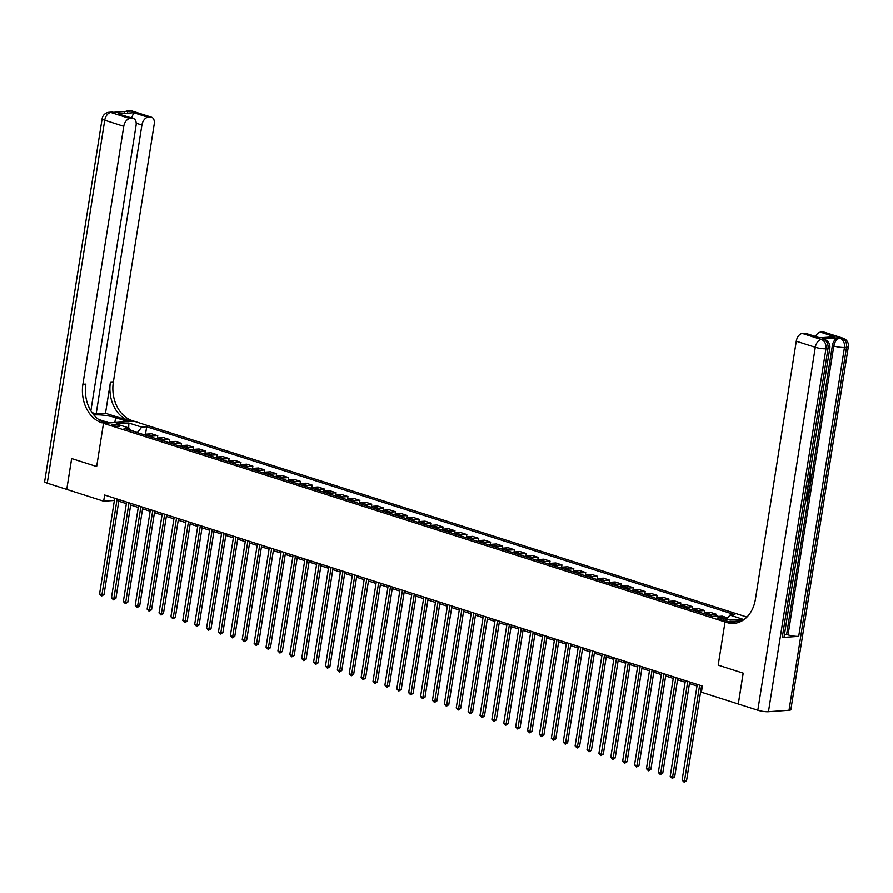 <?xml version="1.0" encoding="UTF-8"?>
<svg xmlns="http://www.w3.org/2000/svg" width="893" height="893" viewBox="0 0 893 893"><rect width="100%" height="100%" fill="white"/><g stroke="black" fill="none" stroke-linecap="round" stroke-linejoin="round"><path stroke-width="1.34" d="M113.165 425.604A4.074 0.77 9 0 0 117.418 426.374A4.074 0.77 9 0 0 119.818 426.05A4.074 0.77 9 0 0 118.434 425.235A4.074 0.77 9 0 0 114.181 424.454A4.074 0.77 9 0 0 111.77 424.778A4.074 0.77 9 0 0 113.165 425.604M746.928 617.063L132.231 420.625A31.824 24.234 86 0 1 113.344 382.159L154.21 124.138A7.635 4.733 107.7 0 0 151.598 117.206A7.635 4.733 107.7 0 0 150.448 117.083L131.427 111L110.855 112.451L129.876 118.523L132.298 118.356L118.032 113.802L133.749 112.685L131.74 117.608L130.88 117.664M789.021 710.27L846.519 347.31A7.635 1.44 9 0 0 848.35 346.674L790.863 709.645A7.635 1.44 -171 0 1 789.021 710.27L768.46 711.721A7.635 1.44 -171 0 1 757.811 710.236L738.31 704.008L743.199 673.143L718.184 665.151L743.155 673.132L738.265 703.997L701.407 692.22L702.389 686.047L104.637 495.012L103.655 501.185L114.382 500.437M725.708 619.34L723.62 618.67A3.94 0.748 9 0 0 719.501 617.923A3.94 0.748 9 0 0 717.168 618.224A3.94 0.748 9 0 0 718.519 619.028L720.606 619.697A3.94 0.748 9 0 0 724.725 620.445A3.94 0.748 9 0 0 727.058 620.133A3.94 0.748 9 0 0 725.708 619.34L725.529 620.479M129.876 118.523A7.635 4.733 107.7 0 0 123.77 126.281L104.738 120.198L47.251 483.169L66.752 489.397L71.641 458.533L96.656 466.526L103.499 423.315L133.939 421.172L127.978 421.596L115.61 417.645A14.321 2.701 9 0 0 93.91 415.1M66.752 489.397L71.686 458.544L96.656 466.526L103.499 423.315L726.746 622.488A31.824 24.234 -94 0 0 733.867 623.37A31.824 24.234 -94 0 0 755.411 599.225L796.277 341.204A7.635 4.733 -72.3 0 1 802.383 333.446L821.404 339.519L823.469 339.373L822.04 338.927A7.635 4.733 -72.3 0 1 823.19 339.061L824.619 339.507A7.635 4.733 107.7 0 0 823.469 339.373A7.635 5.816 -94 0 1 828.001 348.605L825.947 348.75L768.46 711.721M742.239 620.735L725.038 621.941L718.184 665.151L725.038 621.941L730.999 621.517L735.944 623.102M726.835 619.05L729.949 615.11L734.928 614.752L146.675 426.765L145.459 434.478M729.949 615.11L742.786 619.206L730.117 620.099L717.28 616.003L712.301 616.349L124.049 428.361L129.027 428.004L116.19 423.907L128.86 423.014L141.697 427.122L146.675 426.765M66.796 489.409L103.655 501.185M118.791 501.219L126.371 503.63M130.679 505.014L138.259 507.436M142.567 508.809L150.147 511.231M154.456 512.615L162.035 515.027M166.344 516.411L173.923 518.833M178.232 520.206L185.811 522.628M190.12 524.012L197.699 526.435M202.008 527.808L209.587 530.23M213.907 531.603L221.475 534.025M225.795 535.409L233.363 537.832M237.683 539.205L245.251 541.627M249.571 543L257.139 545.422M261.459 546.806L269.027 549.228M273.347 550.601L280.915 553.024M285.235 554.408L292.804 556.819M297.123 558.203L304.692 560.625M309.011 561.998L316.58 564.421M320.9 565.805L328.468 568.227M332.788 569.6L340.367 572.022M344.676 573.395L352.255 575.818M356.564 577.202L364.143 579.624M368.452 580.997L376.031 583.419M380.34 584.792L387.919 587.214M392.228 588.599L399.807 591.021M404.116 592.394L411.695 594.816M416.004 596.2L423.583 598.611M427.892 599.996L435.471 602.418M439.78 603.791L447.36 606.213M451.668 607.597L459.248 610.008M463.556 611.392L471.136 613.815M475.456 615.188L483.024 617.61M487.344 618.994L494.912 621.416M499.232 622.789L506.8 625.212M511.12 626.585L518.688 629.007M523.008 630.391L530.576 632.813M534.896 634.186L542.464 636.609M546.784 637.993L554.352 640.404M558.672 641.788L566.24 644.21M570.56 645.583L578.128 648.005M582.448 649.39L590.016 651.801M594.336 653.185L601.915 655.607M606.224 656.98L613.804 659.402M618.112 660.787L625.692 663.209M630 664.582L637.58 667.004M641.888 668.377L649.468 670.799M653.776 672.183L661.356 674.606M665.665 675.979L673.244 678.401M677.553 679.785L685.132 682.196M689.441 683.58L697.02 686.003M701.329 687.376L702.132 687.632M137.567 432.681L130.01 429.857M724.714 618.38L727.527 618.179M144.755 434.969A5.09 3.159 -72.3 0 1 146.586 434.121L151.564 433.775L157.748 435.751L157.347 438.273M156.643 438.776A5.09 3.159 -72.3 0 1 158.474 437.927L163.452 437.57L169.637 439.546L169.235 442.08M168.531 442.571A5.09 3.159 -72.3 0 1 170.362 441.722L175.341 441.376L181.525 443.352L181.123 445.875M180.419 446.377A5.09 3.159 -72.3 0 1 182.25 445.529L187.229 445.172L193.413 447.147L193.011 449.67M192.308 450.172A5.09 3.159 -72.3 0 1 194.138 449.324L199.117 448.967L205.301 450.943L204.899 453.477M204.196 453.968A5.09 3.159 -72.3 0 1 206.026 453.119L211.005 452.773L217.189 454.749L216.787 457.272M216.084 457.774A5.09 3.159 -72.3 0 1 217.914 456.926L222.893 456.569L229.077 458.544L228.675 461.078M227.972 461.569A5.09 3.159 -72.3 0 1 229.802 460.721L234.781 460.375L240.965 462.351L240.563 464.873M239.86 465.365A5.09 3.159 -72.3 0 1 241.69 464.516L246.669 464.17L252.853 466.146L252.451 468.669M251.748 469.171A5.09 3.159 -72.3 0 1 253.579 468.323L258.557 467.965L264.741 469.941L264.339 472.475M263.636 472.966A5.09 3.159 -72.3 0 1 265.467 472.118L270.445 471.772L276.629 473.748L276.227 476.27M275.524 476.762A5.09 3.159 -72.3 0 1 277.366 475.913L282.344 475.567L288.517 477.543L288.126 480.066M287.412 480.568A5.09 3.159 -72.3 0 1 289.254 479.72L294.232 479.362L300.405 481.338L300.015 483.872M299.3 484.363A5.09 3.159 -72.3 0 1 301.142 483.515L306.12 483.169L312.293 485.145L311.903 487.667M311.188 488.17A5.09 3.159 -72.3 0 1 313.03 487.31L318.008 486.964L324.181 488.94L323.791 491.463M323.076 491.965A5.09 3.159 -72.3 0 1 324.918 491.117L329.897 490.759L336.081 492.735L335.679 495.269M334.964 495.76A5.09 3.159 -72.3 0 1 336.806 494.912L341.785 494.566L347.969 496.541L347.567 499.064M346.852 499.567A5.09 3.159 -72.3 0 1 348.694 498.718L353.673 498.361L359.857 500.337L359.455 502.859M358.74 503.362A5.09 3.159 -72.3 0 1 360.582 502.513L365.561 502.167L371.745 504.143L371.343 506.666M370.628 507.157A5.09 3.159 -72.3 0 1 372.47 506.309L377.449 505.963L383.633 507.938L383.231 510.461M382.528 510.963A5.09 3.159 -72.3 0 1 384.358 510.115L389.337 509.758L395.521 511.734L395.119 514.268M394.416 514.759A5.09 3.159 -72.3 0 1 396.246 513.91L401.225 513.564L407.409 515.54L407.007 518.063M406.304 518.554A5.09 3.159 -72.3 0 1 408.134 517.706L413.113 517.36L419.297 519.335L418.895 521.858M418.192 522.36A5.09 3.159 -72.3 0 1 420.023 521.512L425.001 521.155L431.185 523.131L430.783 525.664M430.08 526.156A5.09 3.159 -72.3 0 1 431.911 525.307L436.889 524.961L443.073 526.937L442.671 529.46M441.968 529.962A5.09 3.159 -72.3 0 1 443.799 529.102L448.777 528.756L454.961 530.732L454.559 533.255M453.856 533.757A5.09 3.159 -72.3 0 1 455.687 532.909L460.665 532.552L466.849 534.527L466.447 537.061M465.744 537.553A5.09 3.159 -72.3 0 1 467.575 536.704L472.553 536.358L478.737 538.334L478.335 540.857M477.632 541.359A5.09 3.159 -72.3 0 1 479.463 540.511L484.441 540.153L490.625 542.129L490.224 544.652M489.52 545.154A5.09 3.159 -72.3 0 1 491.351 544.306L496.329 543.96L502.513 545.924L502.112 548.458M501.408 548.949A5.09 3.159 -72.3 0 1 503.239 548.101L508.217 547.755L514.401 549.731L514 552.254M513.296 552.756A5.09 3.159 -72.3 0 1 515.127 551.907L520.106 551.55L526.29 553.526L525.888 556.06M525.184 556.551A5.09 3.159 -72.3 0 1 527.015 555.703L531.994 555.357L538.178 557.332L537.776 559.855M537.073 560.346A5.09 3.159 -72.3 0 1 538.914 559.498L543.893 559.152L550.066 561.128L549.664 563.65M548.961 564.153A5.09 3.159 -72.3 0 1 550.802 563.304L555.781 562.947L561.954 564.923L561.563 567.457M560.849 567.948A5.09 3.159 -72.3 0 1 562.69 567.1L567.669 566.754L573.842 568.729L573.451 571.252M572.737 571.754A5.09 3.159 -72.3 0 1 574.579 570.895L579.557 570.549L585.73 572.525L585.339 575.047M584.625 575.55A5.09 3.159 -72.3 0 1 586.467 574.701L591.445 574.344L597.629 576.32L597.227 578.854M596.513 579.345A5.09 3.159 -72.3 0 1 598.355 578.497L603.333 578.151L609.517 580.126L609.115 582.649M608.401 583.151A5.09 3.159 -72.3 0 1 610.243 582.303L615.221 581.946L621.405 583.922L621.003 586.444M620.289 586.947A5.09 3.159 -72.3 0 1 622.131 586.098L627.109 585.741L633.293 587.717L632.891 590.251M632.177 590.742A5.09 3.159 -72.3 0 1 634.019 589.893L638.997 589.547L645.181 591.523L644.779 594.046M644.076 594.548A5.09 3.159 -72.3 0 1 645.907 593.7L650.885 593.343L657.069 595.318L656.668 597.852M655.964 598.343A5.09 3.159 -72.3 0 1 657.795 597.495L662.773 597.149L668.957 599.125L668.556 601.648M667.852 602.139A5.09 3.159 -72.3 0 1 669.683 601.29L674.661 600.944L680.846 602.92L680.444 605.443M679.74 605.945A5.09 3.159 -72.3 0 1 681.571 605.097L686.55 604.74L692.734 606.715L692.332 609.249M691.629 609.74A5.09 3.159 -72.3 0 1 693.459 608.892L698.438 608.546L704.622 610.522L704.22 613.045M703.517 613.536A5.09 3.159 -72.3 0 1 705.347 612.687L710.326 612.341L716.51 614.317L716.231 616.07M718.53 616.404L722.214 616.137L727.739 617.911M709.701 615.511A5.09 3.159 -72.3 0 1 711.531 614.663L716.51 614.317M697.813 611.716A5.09 3.159 -72.3 0 1 699.643 610.868L704.622 610.522M685.913 607.921A5.09 3.159 -72.3 0 1 687.755 607.073L692.734 606.715M674.025 604.115A5.09 3.159 -72.3 0 1 675.867 603.266L680.846 602.92M662.137 600.319A5.09 3.159 -72.3 0 1 663.979 599.471L668.957 599.125M650.249 596.524A5.09 3.159 -72.3 0 1 652.091 595.676L657.069 595.318M638.361 592.718A5.09 3.159 -72.3 0 1 640.203 591.869L645.181 591.523M626.473 588.922A5.09 3.159 -72.3 0 1 628.315 588.074L633.293 587.717M614.585 585.127A5.09 3.159 -72.3 0 1 616.427 584.279L621.405 583.922M602.697 581.321A5.09 3.159 -72.3 0 1 604.539 580.472L609.517 580.126M590.809 577.525A5.09 3.159 -72.3 0 1 592.651 576.677L597.629 576.32M578.921 573.719A5.09 3.159 -72.3 0 1 580.751 572.871L585.73 572.525M567.033 569.924A5.09 3.159 -72.3 0 1 568.863 569.075L573.842 568.729M555.145 566.129A5.09 3.159 -72.3 0 1 556.975 565.28L561.954 564.923M543.257 562.322A5.09 3.159 -72.3 0 1 545.087 561.474L550.066 561.128M531.368 558.527A5.09 3.159 -72.3 0 1 533.199 557.678L538.178 557.332M519.48 554.732A5.09 3.159 -72.3 0 1 521.311 553.883L526.29 553.526M507.592 550.925A5.09 3.159 -72.3 0 1 509.423 550.077L514.401 549.731M495.704 547.13A5.09 3.159 -72.3 0 1 497.535 546.282L502.513 545.924M483.816 543.335A5.09 3.159 -72.3 0 1 485.647 542.486L490.625 542.129M471.928 539.528A5.09 3.159 -72.3 0 1 473.759 538.68L478.737 538.334M460.04 535.733A5.09 3.159 -72.3 0 1 461.871 534.885L466.849 534.527M448.152 531.938A5.09 3.159 -72.3 0 1 449.983 531.078L454.961 530.732M436.264 528.131A5.09 3.159 -72.3 0 1 438.095 527.283L443.073 526.937M424.365 524.336A5.09 3.159 -72.3 0 1 426.207 523.488L431.185 523.131M412.477 520.53A5.09 3.159 -72.3 0 1 414.319 519.681L419.297 519.335M400.589 516.734A5.09 3.159 -72.3 0 1 402.43 515.886L407.409 515.54M388.701 512.939A5.09 3.159 -72.3 0 1 390.542 512.091L395.521 511.734M376.813 509.133A5.09 3.159 -72.3 0 1 378.654 508.284L383.633 507.938M364.924 505.338A5.09 3.159 -72.3 0 1 366.766 504.489L371.745 504.143M353.036 501.542A5.09 3.159 -72.3 0 1 354.878 500.694L359.857 500.337M341.148 497.736A5.09 3.159 -72.3 0 1 342.99 496.888L347.969 496.541M329.26 493.941A5.09 3.159 -72.3 0 1 331.102 493.092L336.081 492.735M317.372 490.145A5.09 3.159 -72.3 0 1 319.214 489.286L324.181 488.94M305.484 486.339A5.09 3.159 -72.3 0 1 307.315 485.491L312.293 485.145M293.596 482.544A5.09 3.159 -72.3 0 1 295.427 481.695L300.405 481.338M281.708 478.737A5.09 3.159 -72.3 0 1 283.539 477.889L288.517 477.543M269.82 474.942A5.09 3.159 -72.3 0 1 271.651 474.094L276.629 473.748M257.932 471.147A5.09 3.159 -72.3 0 1 259.763 470.298L264.741 469.941M246.044 467.34A5.09 3.159 -72.3 0 1 247.874 466.492L252.853 466.146M234.156 463.545A5.09 3.159 -72.3 0 1 235.986 462.697L240.965 462.351M222.268 459.75A5.09 3.159 -72.3 0 1 224.098 458.902L229.077 458.544M210.38 455.943A5.09 3.159 -72.3 0 1 212.21 455.095L217.189 454.749M198.492 452.148A5.09 3.159 -72.3 0 1 200.322 451.3L205.301 450.943M186.604 448.353A5.09 3.159 -72.3 0 1 188.434 447.493L193.413 447.147M174.715 444.547A5.09 3.159 -72.3 0 1 176.546 443.698L181.525 443.352M162.816 440.751A5.09 3.159 -72.3 0 1 164.658 439.903L169.637 439.546M150.928 436.945A5.09 3.159 -72.3 0 1 152.77 436.097L157.748 435.751M141.697 427.122L137.622 432.29M130.278 430.348L129.027 428.004M128.86 423.014L128.659 427.892M699.643 685.165L684.485 780.873L682.107 780.114L697.266 684.406M701.585 685.791L686.55 780.728L684.485 780.873L684.138 782.212L682.107 780.114M686.55 780.728L684.138 782.212M687.755 681.37L672.596 777.077L670.219 776.318L685.377 680.611M689.697 681.984L674.661 776.932L672.596 777.077L672.25 778.417L670.219 776.318M674.661 776.932L672.25 778.417M675.867 677.575L660.708 773.282L658.331 772.523L673.489 676.805M677.809 678.189L662.773 773.137L660.708 773.282L660.362 774.611L658.331 772.523M662.773 773.137L660.362 774.611M663.979 673.769L648.82 769.476L646.443 768.717L661.601 673.009M665.921 674.394L650.885 769.331L648.82 769.476L648.474 770.815L646.443 768.717M650.885 769.331L648.474 770.815M652.091 669.973L636.932 765.681L634.555 764.921L649.713 669.214M654.033 670.587L638.997 765.535L636.932 765.681L636.586 767.009L634.555 764.921M638.997 765.535L636.586 767.009M809.181 478.369L810.353 476.326L809.449 474.328M808.656 481.718L811.034 480.278L810.855 481.383L809.203 482.332L808.701 485.491L810.085 486.227L809.906 487.332L807.919 486.372M808.779 480.936L811.034 480.278M805.854 499.377L806.647 499.321L807.339 494.956L808.667 495.157L807.819 500.571L805.642 500.716M782.246 637.502L828.001 348.605A7.635 1.44 9 0 0 829.831 347.98L784.076 636.865A7.635 1.44 -171 0 1 782.246 637.502L798.699 636.341A7.635 1.44 -171 0 1 788.061 634.867L786.633 634.41L811.514 477.286M811.77 475.701L832.388 345.524A7.635 4.733 -72.3 0 1 838.494 337.766L822.04 338.927M786.633 634.41L784.445 634.566M819.082 337.833L834.799 336.728L819.082 337.833L804.816 333.279L802.383 333.446M804.816 333.279A7.635 4.733 -72.3 0 1 805.966 333.402L819.272 337.654M815.521 336.46A7.635 4.733 -72.3 0 1 820.533 332.163L834.799 336.728M838.494 337.766L841.976 338.079L822.955 331.995L820.533 332.163M822.955 331.995A7.635 4.733 -72.3 0 1 824.105 332.129L843.137 338.213A7.635 4.733 107.7 0 0 841.976 338.079A7.635 5.816 -94 0 1 846.519 347.31L844.454 347.455L798.699 636.341M726.746 622.488L729.704 622.276A31.824 24.234 -94 0 0 735.341 623.202M805.81 499.678L807.406 499.567L808.098 495.191L807.339 494.956M808.098 495.191L808.667 495.157M807.406 499.567L806.647 499.321M807.361 487.824L809.315 491.072L808.902 493.729L806.725 493.885M806.892 492.836L808.489 492.724L808.667 489.476L807.573 488.873M806.937 492.534L807.73 492.478L807.897 489.23M808.489 492.724L807.73 492.478M808.734 491.195L807.975 490.96M809.906 487.332L807.942 486.194M808.109 485.178L808.489 482.745M808.757 478.994L811.112 476.561L810.353 476.326M811.112 476.561L809.806 474.451M810.308 474.607L809.984 473.346M810.531 473.513L811.704 476.427L808.589 480.043M105.497 413.236L129.273 420.837A31.824 24.234 86 0 1 110.386 382.371L105.497 413.236L96.154 413.894L91.946 412.544M98.587 419.42L109.459 422.891L101.791 422.769A31.824 24.234 86 0 1 82.893 384.303L123.77 126.281M133.749 112.685L148.015 117.251L150.448 117.083M148.015 117.251A7.635 4.733 107.7 0 0 141.909 125.009L136.194 123.178M96.154 413.894L141.909 125.009M47.251 483.169A7.635 1.44 -171 0 1 44.65 481.628L102.137 118.657A7.635 1.44 9 0 0 104.738 120.198A7.635 4.733 -72.3 0 1 110.855 112.451A7.635 5.816 86 0 0 109.147 112.239A7.635 7.635 0 0 0 102.137 118.657M90.852 410.869L136.071 125.411A7.635 4.733 107.7 0 0 133.459 118.49A7.635 4.733 107.7 0 0 132.298 118.356M101.791 422.769L104.749 422.556A31.824 24.234 86 0 1 85.862 384.102L82.893 384.303M133.459 118.49L118.032 113.802M640.203 666.167L625.044 761.885L622.667 761.126L637.825 665.408M642.145 666.792L627.109 761.74L625.044 761.885L624.698 763.214L622.667 761.126M627.109 761.74L624.698 763.214M628.315 662.372L613.156 758.079L610.779 757.32L625.937 661.613M630.257 662.997L615.21 757.934L613.156 758.079L612.81 759.418L610.779 757.32M615.21 757.934L612.81 759.418M616.427 658.576L601.268 754.284L598.89 753.525L614.049 657.817M618.369 659.19L603.322 754.139L601.268 754.284L600.922 755.612L598.89 753.525M603.322 754.139L600.922 755.612M604.539 654.77L589.38 750.488L587.002 749.718L602.161 654.011M606.481 655.395L591.434 750.343L589.38 750.488L589.034 751.817L587.002 749.718M591.434 750.343L589.034 751.817M592.651 650.975L577.492 746.682L575.114 745.923L590.273 650.216M594.593 651.589L579.546 746.537L577.492 746.682L577.146 748.021L575.114 745.923M579.546 746.537L577.146 748.021M580.763 647.179L565.604 742.887L563.226 742.128L578.385 646.42M582.694 647.793L567.658 742.742L565.604 742.887L565.258 744.215L563.226 742.128M567.658 742.742L565.258 744.215M568.874 643.373L553.716 739.08L551.338 738.321L566.497 642.614M570.806 643.998L555.77 738.935L553.716 739.08L553.37 740.42L551.338 738.321M555.77 738.935L553.37 740.42M556.986 639.578L541.828 735.285L539.45 734.526L554.609 638.819M558.918 640.192L543.882 735.14L541.828 735.285L541.482 736.625L539.45 734.526M543.882 735.14L541.482 736.625M545.098 635.783L529.94 731.49L527.562 730.731L542.721 635.012M547.029 636.396L531.994 731.345L529.94 731.49L529.582 732.818L527.562 730.731M531.994 731.345L529.582 732.818M533.21 631.976L518.052 727.683L515.674 726.924L530.833 631.217M535.141 632.601L520.106 727.538L518.052 727.683L517.694 729.023L515.674 726.924M520.106 727.538L517.694 729.023M521.322 628.181L506.164 723.888L503.786 723.129L518.945 627.422M523.253 628.795L508.217 723.743L506.164 723.888L505.806 725.216L503.786 723.129M508.217 723.743L505.806 725.216M509.434 624.374L494.276 720.093L491.898 719.334L507.057 623.615M511.365 625L496.329 719.948L494.276 720.093L493.918 721.421L491.898 719.334M496.329 719.948L493.918 721.421M497.546 620.579L482.387 716.286L480.01 715.527L495.168 619.82M499.477 621.204L484.441 716.141L482.387 716.286L482.03 717.626L480.01 715.527M484.441 716.141L482.03 717.626M485.658 616.784L470.499 712.491L468.122 711.732L483.28 616.025M487.589 617.398L472.553 712.346L470.499 712.491L470.142 713.82L468.122 711.732M472.553 712.346L470.142 713.82M473.77 612.978L458.611 708.696L456.234 707.937L471.392 612.218M475.701 613.603L460.665 708.551L458.611 708.696L458.254 710.024L456.234 707.937M460.665 708.551L458.254 710.024M461.882 609.182L446.723 704.89L444.346 704.13L459.504 608.423M463.813 609.796L448.777 704.744L446.723 704.89L446.366 706.229L444.346 704.13M448.777 704.744L446.366 706.229M449.994 605.387L434.835 701.094L432.458 700.335L447.616 604.628M451.925 606.001L436.889 700.949L434.835 701.094L434.478 702.423L432.458 700.335M436.889 700.949L434.478 702.423M438.095 601.581L422.936 697.288L420.558 696.529L435.717 600.822M440.037 602.206L425.001 697.154L422.936 697.288L422.59 698.627L420.558 696.529M425.001 697.154L422.59 698.627M426.207 597.785L411.048 693.493L408.67 692.734L423.829 597.026M428.149 598.399L413.113 693.348L411.048 693.493L410.702 694.832L408.67 692.734M413.113 693.348L410.702 694.832M414.319 593.99L399.16 689.697L396.782 688.938L411.941 593.22M416.261 594.604L401.225 689.552L399.16 689.697L398.814 691.026L396.782 688.938M401.225 689.552L398.814 691.026M402.43 590.184L387.272 685.891L384.894 685.132L400.053 589.425M404.373 590.809L389.337 685.746L387.272 685.891L386.926 687.23L384.894 685.132M389.337 685.746L386.926 687.23M390.542 586.388L375.384 682.096L373.006 681.337L388.165 585.629M392.485 587.002L377.449 681.951L375.384 682.096L375.038 683.435L373.006 681.337M377.449 681.951L375.038 683.435M378.654 582.582L363.496 678.3L361.118 677.541L376.277 581.823M380.597 583.207L365.561 678.155L363.496 678.3L363.15 679.629L361.118 677.541M365.561 678.155L363.15 679.629M366.766 578.787L351.608 674.494L349.23 673.735L364.389 578.028M368.709 579.412L353.661 674.349L351.608 674.494L351.262 675.834L349.23 673.735M353.661 674.349L351.262 675.834M354.878 574.992L339.72 670.699L337.342 669.94L352.501 574.232M356.82 575.605L341.773 670.554L339.72 670.699L339.373 672.027L337.342 669.94M341.773 670.554L339.373 672.027M342.99 571.185L327.831 666.904L325.454 666.145L340.613 570.426M344.932 571.81L329.885 666.758L327.831 666.904L327.485 668.232L325.454 666.145M329.885 666.758L327.485 668.232M331.102 567.39L315.943 663.097L313.566 662.338L328.724 566.631M333.044 568.004L317.997 662.952L315.943 663.097L315.597 664.437L313.566 662.338M317.997 662.952L315.597 664.437M319.214 563.595L304.055 659.302L301.678 658.543L316.836 562.836M321.145 564.209L306.109 659.157L304.055 659.302L303.709 660.63L301.678 658.543M306.109 659.157L303.709 660.63M307.326 559.788L292.167 655.507L289.79 654.736L304.948 559.029M309.257 560.413L294.221 655.362L292.167 655.507L291.821 656.835L289.79 654.736M294.221 655.362L291.821 656.835M295.438 555.993L280.279 651.7L277.902 650.941L293.06 555.234M297.369 556.607L282.333 651.555L280.279 651.7L279.933 653.04L277.902 650.941M282.333 651.555L279.933 653.04M283.55 552.198L268.391 647.905L266.014 647.146L281.172 551.439M285.481 552.812L270.445 647.76L268.391 647.905L268.034 649.233L266.014 647.146M270.445 647.76L268.034 649.233M271.662 548.391L256.503 644.099L254.125 643.34L269.284 547.632M273.593 549.016L258.557 643.953L256.503 644.099L256.146 645.438L254.125 643.34M258.557 643.953L256.146 645.438M259.774 544.596L244.615 640.303L242.237 639.544L257.396 543.837M261.705 545.21L246.669 640.158L244.615 640.303L244.258 641.643L242.237 639.544M246.669 640.158L244.258 641.643M247.886 540.801L232.727 636.508L230.349 635.749L245.508 540.031M249.817 541.415L234.781 636.363L232.727 636.508L232.37 637.836L230.349 635.749M234.781 636.363L232.37 637.836M235.998 536.994L220.839 632.702L218.461 631.943L233.62 536.235M237.929 537.619L222.893 632.557L220.839 632.702L220.482 634.041L218.461 631.943M222.893 632.557L220.482 634.041M224.11 533.199L208.951 628.906L206.573 628.147L221.732 532.44M226.041 533.813L211.005 628.761L208.951 628.906L208.594 630.235L206.573 628.147M211.005 628.761L208.594 630.235M212.221 529.393L197.063 625.111L194.685 624.352L209.844 528.634M214.153 530.018L199.117 624.966L197.063 625.111L196.706 626.44L194.685 624.352M199.117 624.966L196.706 626.44M200.333 525.597L185.175 621.305L182.797 620.546L197.956 524.838M202.264 526.211L187.229 621.16L185.175 621.305L184.818 622.644L182.797 620.546M187.229 621.16L184.818 622.644M188.445 521.802L173.287 617.51L170.909 616.75L186.068 521.043M190.376 522.416L175.341 617.364L173.287 617.51L172.929 618.838L170.909 616.75M175.341 617.364L172.929 618.838M176.546 517.996L161.387 613.714L159.01 612.944L174.168 517.237M178.488 518.621L163.452 613.569L161.387 613.714L161.041 615.043L159.01 612.944M163.452 613.569L161.041 615.043M164.658 514.201L149.499 609.908L147.122 609.149L162.28 513.442M166.6 514.814L151.564 609.763L149.499 609.908L149.153 611.247L147.122 609.149M151.564 609.763L149.153 611.247M152.77 510.405L137.611 606.113L135.234 605.354L150.392 509.646M154.712 511.019L139.676 605.967L137.611 606.113L137.265 607.441L135.234 605.354M139.676 605.967L137.265 607.441M140.882 506.599L125.723 602.306L123.346 601.547L138.504 505.84M142.824 507.224L127.788 602.161L125.723 602.306L125.377 603.646L123.346 601.547M127.788 602.161L125.377 603.646M128.994 502.804L113.835 598.511L111.458 597.752L126.616 502.045M130.936 503.418L115.9 598.366L113.835 598.511L113.489 599.85L111.458 597.752M115.9 598.366L113.489 599.85M117.106 499.008L101.947 594.716L99.57 593.957L114.728 498.238M119.048 499.622L104.012 594.571L101.947 594.716L101.601 596.044L99.57 593.957M104.012 594.571L101.601 596.044M705.347 612.687L711.531 614.663M693.459 608.892L699.643 610.868M681.571 605.097L687.755 607.073M669.683 601.29L675.867 603.266M657.795 597.495L663.979 599.471M645.907 593.7L652.091 595.676M634.019 589.893L640.203 591.869M622.131 586.098L628.315 588.074M610.243 582.303L616.427 584.279M598.355 578.497L604.539 580.472M586.467 574.701L592.651 576.677M574.579 570.895L580.751 572.871M562.69 567.1L568.863 569.075M550.802 563.304L556.975 565.28M538.914 559.498L545.087 561.474M527.015 555.703L533.199 557.678M515.127 551.907L521.311 553.883M503.239 548.101L509.423 550.077M491.351 544.306L497.535 546.282M479.463 540.511L485.647 542.486M467.575 536.704L473.759 538.68M455.687 532.909L461.871 534.885M443.799 529.102L449.983 531.078M431.911 525.307L438.095 527.283M420.023 521.512L426.207 523.488M408.134 517.706L414.319 519.681M396.246 513.91L402.43 515.886M384.358 510.115L390.542 512.091M372.47 506.309L378.654 508.284M360.582 502.513L366.766 504.489M348.694 498.718L354.878 500.694M336.806 494.912L342.99 496.888M324.918 491.117L331.102 493.092M313.03 487.31L319.214 489.286M301.142 483.515L307.315 485.491M289.254 479.72L295.427 481.695M277.366 475.913L283.539 477.889M265.467 472.118L271.651 474.094M253.579 468.323L259.763 470.298M241.69 464.516L247.874 466.492M229.802 460.721L235.986 462.697M217.914 456.926L224.098 458.902M206.026 453.119L212.21 455.095M194.138 449.324L200.322 451.3M182.25 445.529L188.434 447.493M170.362 441.722L176.546 443.698M158.474 437.927L164.658 439.903M146.586 434.121L152.77 436.097M723.363 620.3L723.62 618.67M757.811 710.236L815.298 347.277L796.277 341.204M788.061 634.867L833.816 345.971L832.388 345.524M815.298 347.277A7.635 1.44 9 0 0 825.947 348.75A7.635 5.816 86 0 0 821.404 339.519A7.635 4.733 107.7 0 0 815.298 347.277M833.816 345.971A7.635 1.44 9 0 0 844.454 347.455A7.635 5.816 86 0 0 839.922 338.224A7.635 4.733 107.7 0 0 833.816 345.971M129.273 420.837L132.231 420.625M110.386 382.371L113.344 382.159M127.386 111.837A7.635 4.733 -72.3 0 1 129.362 111.145A7.635 5.816 86 0 0 127.654 110.933A7.635 7.635 0 0 0 124.16 112.072M132.577 111.134A7.635 7.635 0 0 0 129.719 110.788A7.635 5.816 -94 0 1 131.427 111A7.635 4.733 -72.3 0 1 132.577 111.134L151.598 117.206M114.058 112.44A7.635 7.635 0 0 0 111.201 112.094A7.635 5.816 -94 0 1 112.909 112.306A7.635 4.733 -72.3 0 1 114.058 112.44L114.94 112.719M114.84 422.512L115.61 417.645M829.831 347.98A7.635 7.635 0 0 0 824.619 339.507M848.35 346.674A7.635 7.635 0 0 0 843.137 338.213M127.654 110.933L129.719 110.788M109.147 112.239L111.201 112.094"/></g></svg>
